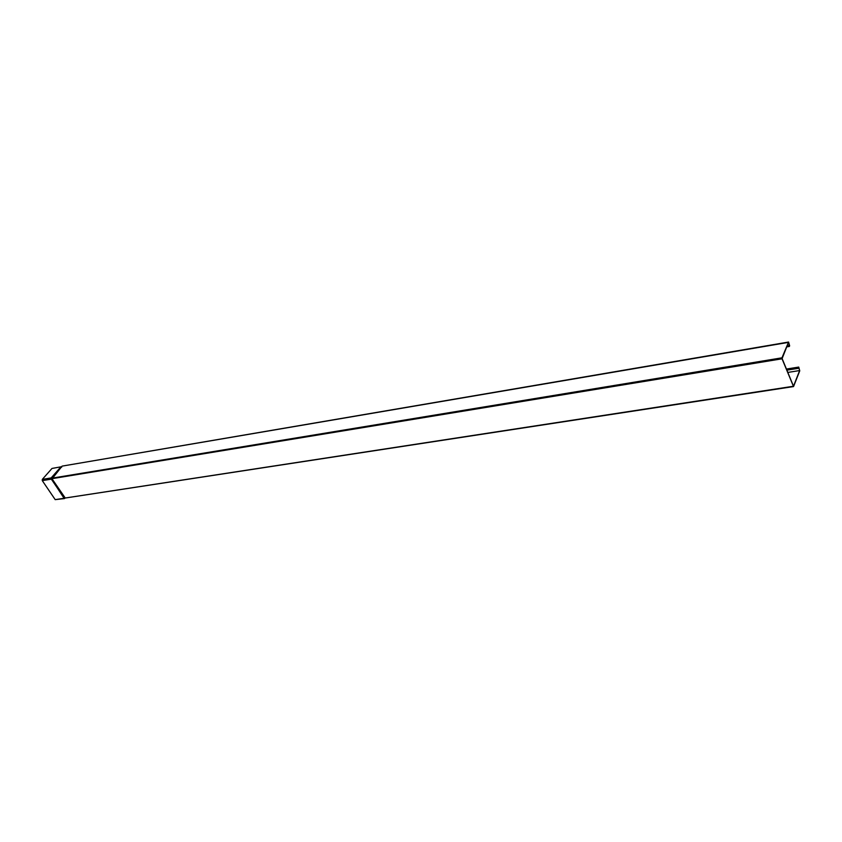 <?xml version="1.0" encoding="UTF-8"?>
<svg xmlns="http://www.w3.org/2000/svg" width="842" height="842" viewBox="0 0 842 842"><rect width="100%" height="100%" fill="white"/><g stroke="black" fill="none" stroke-linecap="round" stroke-linejoin="round"><path stroke-width="1.26" d="M42.289 480.635L51.141 479.182L51.162 477.93L42.311 479.382L42.289 480.635L55.204 499.632L64.529 498.569M55.204 499.632L64.055 498.275L51.32 478.793L782.039 358.797L793.543 386.573L799.753 370.838L798.732 367.08L798.153 368.059L786.733 369.88M786.849 370.164L798.269 368.343L798.795 367.428L799.647 370.554L793.49 386.225L782.123 358.597L788.365 342.694L789.638 345.841L788.596 342.041L781.965 357.818L51.709 478.203L61.582 466.721L51.993 468.447L42.311 479.382M793.385 386.478L65.244 498.032L52.046 478.845L62.119 466.121L788.249 342.41M793.28 386.278L64.739 498.085L51.33 478.203L61.013 466.973L51.162 477.93L60.824 466.942M781.965 357.818L782.039 358.797M788.596 342.041L62.119 466.121M789.28 346.157L786.786 346.578M789.396 346.441L786.649 346.904M51.33 479.109L64.245 498.211M61.687 467.184L61.045 466.868M787.786 372.438L799.647 370.554M786.523 369.354L798.384 367.459M65.244 498.032L793.543 386.573M787.028 345.978L789.522 345.557M786.396 369.059L798.732 367.08"/></g></svg>

